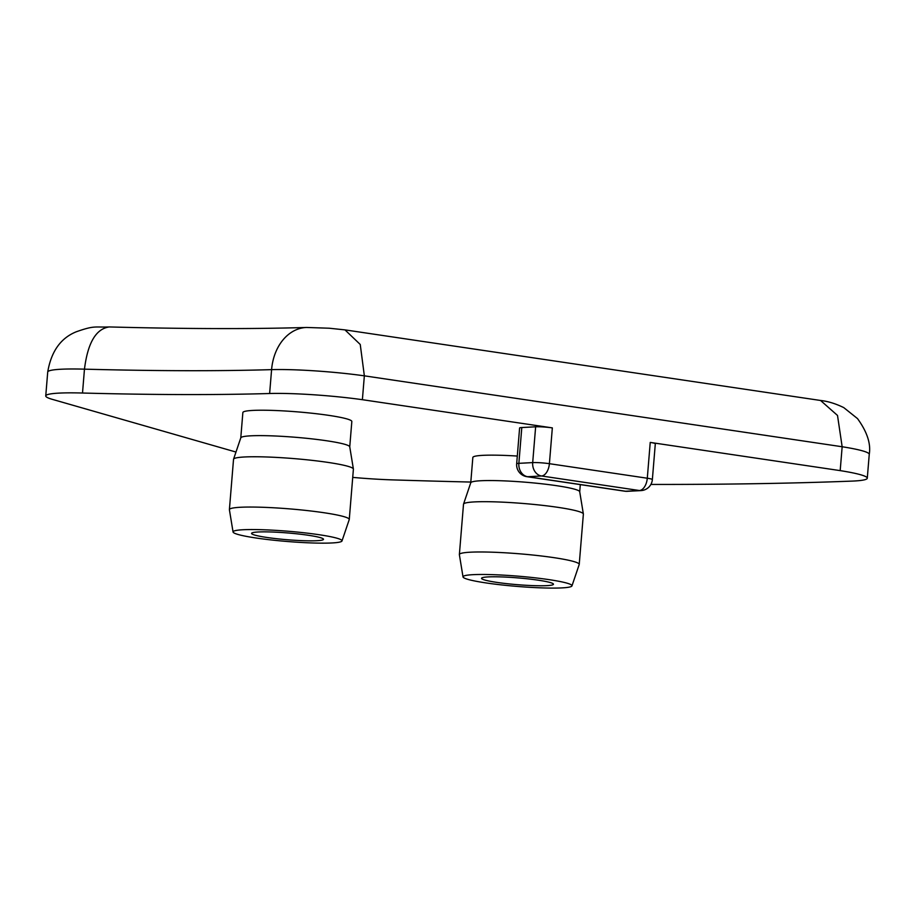 <?xml version="1.0" encoding="UTF-8"?>
<svg xmlns="http://www.w3.org/2000/svg" width="915" height="915" viewBox="0 0 915 915"><rect width="100%" height="100%" fill="white"/><g stroke="black" fill="none" stroke-linecap="round" stroke-linejoin="round"><path stroke-width="1.37" d="M308.286 535.264A36.085 3.397 4.7 0 1 323.498 539.312A36.085 3.397 4.7 0 1 303.952 540.719A36.085 3.397 4.7 0 1 266.791 537.448A36.085 3.397 4.7 0 1 251.579 533.399A36.085 3.397 4.7 0 1 271.126 531.981A36.085 3.397 4.7 0 1 308.286 535.264M538.26 580.19A36.085 3.397 4.7 0 1 553.461 584.239A36.085 3.397 4.7 0 1 533.925 585.646A36.085 3.397 4.7 0 1 496.754 582.375A36.085 3.397 4.7 0 1 481.553 578.326A36.085 3.397 4.7 0 1 501.1 576.908A36.085 3.397 4.7 0 1 538.26 580.19M625.563 491.241A12.032 9.836 87 0 0 627.175 491.321L641.015 490.6A12.032 9.836 -93 0 1 639.402 490.52A12.032 6.828 -81.6 0 0 647.294 478.225L549.4 463.688A12.032 6.828 98.4 0 1 541.508 475.983A12.032 9.836 -93 0 1 532.69 462.601L518.862 463.333A12.032 9.836 87 0 0 527.669 476.715A12.032 6.828 98.4 0 1 526.88 476.681L624.785 491.206A12.032 6.828 -81.6 0 0 625.563 491.241L527.669 476.715L541.508 475.983L639.402 490.52L625.563 491.241M516.666 463.802L519.606 428.003A12.032 1.132 4.7 0 1 521.802 427.534L518.862 463.333A12.032 1.132 -175.3 0 0 516.666 463.802A12.032 12.032 0 0 0 526.88 476.681M552.34 427.888L549.4 463.688A12.032 1.132 -175.3 0 0 532.69 462.601L535.641 426.802A12.032 1.132 4.7 0 1 552.34 427.888L362.386 399.695L364.353 375.836L360.247 344.475L344.966 329.88L329.228 328.222L306.651 327.467A48.106 36.68 -91.7 0 0 271.595 369.637L269.628 393.507A721.592 67.904 4.7 0 1 82.51 393.027L82.522 393.027A72.159 6.794 -175.3 0 0 45.75 395.921A72.159 6.794 -175.3 0 0 51.652 399.157L235.978 452.044M652.361 479.574A12.032 1.132 -175.3 0 0 647.294 478.225L650.233 442.425A12.032 1.132 4.7 0 1 655.312 443.775L652.361 479.574A12.032 12.032 0 0 1 641.015 490.6M521.802 427.534L535.641 426.802M650.885 484.435A1443.184 135.82 -175.3 0 0 852.551 481.084A72.159 6.794 -175.3 0 0 867.283 478.202A72.159 6.794 -175.3 0 0 840.187 470.619L650.233 442.425M840.187 470.619L842.155 446.749L837.511 415.444L820.561 400.473L344.966 329.88M322.389 543.155A54.671 5.147 4.7 0 1 264.79 539.187A54.671 5.147 4.7 0 1 233.062 531.992A54.671 5.147 4.7 0 1 252.689 529.545A54.671 5.147 4.7 0 1 311.432 533.662A54.671 5.147 4.7 0 1 341.993 540.948A54.671 5.147 4.7 0 1 322.389 543.155M233.062 531.992L229.402 509.747A60.138 5.662 4.7 0 1 229.402 509.609A60.138 5.662 4.7 0 1 251.007 507.047A60.138 5.662 4.7 0 1 314.989 511.496A60.138 5.662 4.7 0 1 349.267 519.468A60.138 5.662 4.7 0 1 349.233 519.594L341.993 540.948M229.402 509.609L233.531 459.319A60.138 5.662 4.7 0 1 233.565 459.181A60.138 5.662 4.7 0 1 255.136 456.757A60.138 5.662 4.7 0 1 318.477 461.114A60.138 5.662 4.7 0 1 353.396 469.029A60.138 5.662 4.7 0 1 353.396 469.166L349.267 519.468M233.565 459.181L240.794 437.828A54.671 5.147 4.7 0 1 260.409 435.62A54.671 5.147 4.7 0 1 317.997 439.589A54.671 5.147 4.7 0 1 349.736 446.783L353.396 469.029M240.782 437.885L242.864 412.539A54.671 5.147 4.7 0 1 262.502 410.217A54.671 5.147 4.7 0 1 320.673 414.255A54.671 5.147 4.7 0 1 351.829 421.506L349.747 446.852M552.351 588.093A54.671 5.147 4.7 0 1 494.763 584.113A54.671 5.147 4.7 0 1 463.024 576.919A54.671 5.147 4.7 0 1 482.663 574.471A54.671 5.147 4.7 0 1 541.406 578.589A54.671 5.147 4.7 0 1 571.966 585.875A54.671 5.147 4.7 0 1 552.351 588.093M463.024 576.919L459.376 554.673A60.138 5.662 4.7 0 1 459.376 554.536A60.138 5.662 4.7 0 1 480.97 551.974A60.138 5.662 4.7 0 1 544.951 556.423A60.138 5.662 4.7 0 1 579.229 564.395A60.138 5.662 4.7 0 1 579.206 564.521L571.966 585.875M459.376 554.536L463.505 504.245A60.138 5.662 4.7 0 1 463.539 504.108A60.138 5.662 4.7 0 1 485.11 501.683A60.138 5.662 4.7 0 1 548.451 506.052A60.138 5.662 4.7 0 1 583.358 513.967A60.138 5.662 4.7 0 1 583.37 514.093L579.229 564.395M463.539 504.108L470.768 482.754A54.671 5.147 4.7 0 1 490.383 480.547A54.671 5.147 4.7 0 1 547.971 484.515A54.671 5.147 4.7 0 1 579.71 491.71L583.358 513.967M470.745 482.811L472.838 457.477A54.671 5.147 4.7 0 1 492.476 455.144A54.671 5.147 4.7 0 1 517.295 456.059M352.721 477.39A72.159 6.794 -175.3 0 0 391.803 479.86A1443.184 135.82 -175.3 0 0 470.813 482.056M362.386 399.695A72.159 6.794 -175.3 0 0 269.628 393.507M306.651 327.467C250.516 329.125 184.716 328.943 109.228 326.941C95.995 328.805 87.737 342.885 84.466 369.157L82.51 393.027M867.283 478.202L869.25 454.343A72.159 6.794 -175.3 0 0 842.155 446.749L364.353 375.836A72.159 6.794 -175.3 0 0 271.595 369.637A721.592 67.904 -175.3 0 1 84.466 369.157A72.159 6.794 -175.3 0 0 47.717 372.05L45.75 395.921M624.785 491.206A12.032 12.032 0 0 0 627.175 491.321M579.721 491.778L580.304 484.607M869.25 454.343C871.034 443.775 867.123 431.857 857.504 418.59L843.767 407.61C835.681 403.652 827.938 401.273 820.561 400.473M109.274 326.941C94.428 327.501 94.897 325.214 76.277 331.779C60.699 338.07 51.171 351.497 47.717 372.05"/></g></svg>
